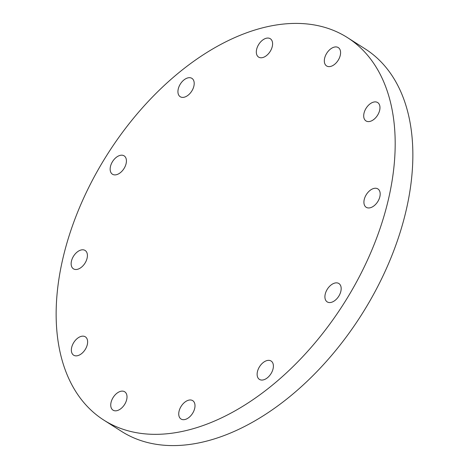 <?xml version="1.0" encoding="UTF-8"?>
<svg xmlns="http://www.w3.org/2000/svg" width="469" height="469" viewBox="0 0 469 469"><rect width="100%" height="100%" fill="white"/><g stroke="black" fill="none" stroke-linecap="round" stroke-linejoin="round"><path stroke-width="0.7" d="M338.19 47.527A10.887 6.713 -57.5 0 0 326.741 53.255A10.887 6.713 -57.5 0 0 326.606 65.953A10.887 6.713 -57.5 0 0 326.717 66.018A10.887 6.713 -57.5 0 0 338.167 60.29A10.887 6.713 -57.5 0 0 338.301 47.592A10.887 6.713 -57.5 0 0 338.19 47.527M266.544 38.188A10.887 6.713 -57.5 0 0 257.44 46.9A10.887 6.713 -57.5 0 0 258.612 57.095A10.887 6.713 -57.5 0 0 262.376 57.64A10.887 6.713 -57.5 0 0 271.481 48.928A10.887 6.713 -57.5 0 0 270.308 38.734A10.887 6.713 -57.5 0 0 266.544 38.188M183.942 79.947A10.887 6.713 -57.5 0 0 180.225 96.725A10.887 6.713 -57.5 0 0 188.198 95.137A10.887 6.713 -57.5 0 0 191.915 78.364A10.887 6.713 -57.5 0 0 183.942 79.947M112.519 161.612A10.887 6.713 -57.5 0 0 112.443 174.222A10.887 6.713 -57.5 0 0 124.056 168.471A10.887 6.713 -57.5 0 0 124.133 155.86A10.887 6.713 -57.5 0 0 112.519 161.612M71.417 261.297A10.887 6.713 -57.5 0 0 73.434 268.825A10.887 6.713 -57.5 0 0 81.336 267.301A10.887 6.713 -57.5 0 0 87.146 257.991A10.887 6.713 -57.5 0 0 85.124 250.464A10.887 6.713 -57.5 0 0 77.227 251.994A10.887 6.713 -57.5 0 0 71.417 261.297M71.64 352.295A10.887 6.713 -57.5 0 0 73.651 355.185A10.887 6.713 -57.5 0 0 83.517 351.785A10.887 6.713 -57.5 0 0 87.351 339.708A10.887 6.713 -57.5 0 0 85.34 336.824A10.887 6.713 -57.5 0 0 75.474 340.218A10.887 6.713 -57.5 0 0 71.64 352.295M113.14 410.223A10.887 6.713 -57.5 0 0 124.59 404.495A10.887 6.713 -57.5 0 0 124.725 391.797A10.887 6.713 -57.5 0 0 124.613 391.726A10.887 6.713 -57.5 0 0 113.158 397.46A10.887 6.713 -57.5 0 0 113.029 410.158A10.887 6.713 -57.5 0 0 113.14 410.223M184.786 419.556A10.887 6.713 -57.5 0 0 193.89 410.844A10.887 6.713 -57.5 0 0 192.718 400.655A10.887 6.713 -57.5 0 0 188.954 400.11A10.887 6.713 -57.5 0 0 179.85 408.821A10.887 6.713 -57.5 0 0 181.022 419.016A10.887 6.713 -57.5 0 0 184.786 419.556M267.389 377.797A10.887 6.713 -57.5 0 0 271.105 361.024A10.887 6.713 -57.5 0 0 263.132 362.613A10.887 6.713 -57.5 0 0 259.416 379.386A10.887 6.713 -57.5 0 0 267.389 377.797M338.811 296.138A10.887 6.713 -57.5 0 0 338.888 283.528A10.887 6.713 -57.5 0 0 327.274 289.279A10.887 6.713 -57.5 0 0 327.198 301.889A10.887 6.713 -57.5 0 0 338.811 296.138M379.691 105.455A10.887 6.713 -57.5 0 0 377.68 102.564A10.887 6.713 -57.5 0 0 367.813 105.965A10.887 6.713 -57.5 0 0 363.979 118.041A10.887 6.713 -57.5 0 0 365.99 120.926A10.887 6.713 -57.5 0 0 375.857 117.526A10.887 6.713 -57.5 0 0 379.691 105.455M379.913 196.452A10.887 6.713 -57.5 0 0 377.897 188.925A10.887 6.713 -57.5 0 0 369.994 190.449A10.887 6.713 -57.5 0 0 364.184 199.759A10.887 6.713 -57.5 0 0 366.201 207.286A10.887 6.713 -57.5 0 0 374.104 205.756A10.887 6.713 -57.5 0 0 379.913 196.452M61.802 263.32A226.75 139.791 -57.5 0 0 103.872 420.136A226.75 139.791 -57.5 0 0 268.438 388.314A226.75 139.791 -57.5 0 0 389.528 194.43A226.75 139.791 -57.5 0 0 347.459 37.608A226.75 139.791 -57.5 0 0 182.892 69.435A226.75 139.791 -57.5 0 0 61.802 263.32M103.872 420.136L121.541 431.392A226.75 139.791 -57.5 0 0 286.108 399.565A226.75 139.791 -57.5 0 0 407.198 205.68A226.75 139.791 -57.5 0 0 365.128 48.864L347.459 37.608"/></g></svg>
